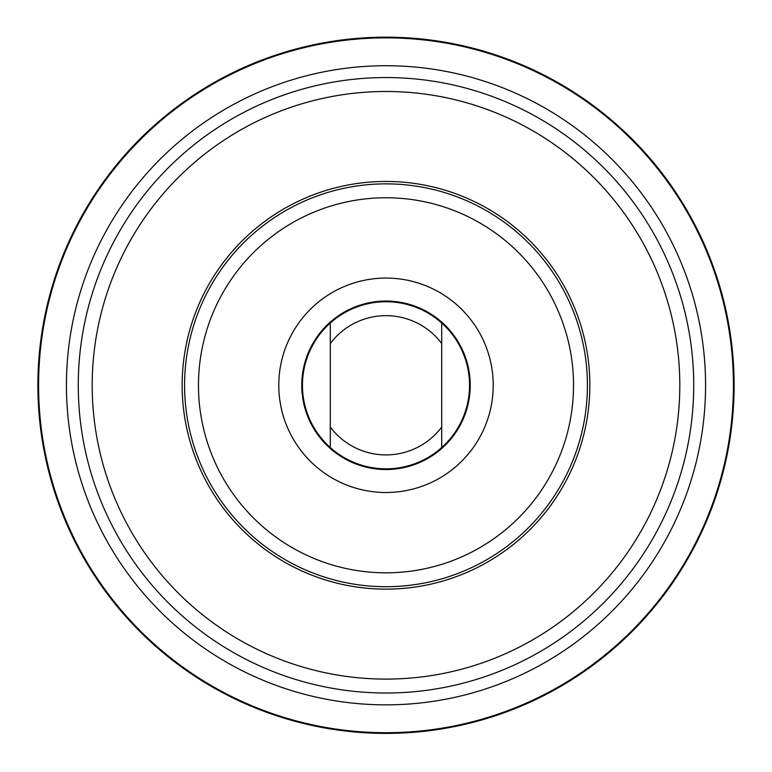 <?xml version="1.0" encoding="UTF-8"?>
<svg xmlns="http://www.w3.org/2000/svg" width="772" height="772" viewBox="0 0 772 772"><rect width="100%" height="100%" fill="white"/><g stroke="black" fill="none" stroke-linecap="round" stroke-linejoin="round"><path stroke-width="1.16" d="M330.3 427.061L330.3 447.557A83.55 83.55 0 0 1 330.3 323.014L330.3 427.061A69.625 69.625 0 0 0 441.7 427.061L441.7 323.014A83.55 83.55 0 0 1 441.7 447.557L441.7 427.061M441.7 343.511A69.625 69.625 0 0 0 330.3 343.511M441.7 323.014A83.55 83.55 0 0 0 330.3 323.014A83.55 83.55 0 0 0 330.3 447.557A83.55 83.55 0 0 0 441.7 447.557M420.904 308.617A84.244 84.244 0 0 1 434.954 453.849A84.244 84.244 0 0 1 302.151 393.402A84.244 84.244 0 0 1 420.904 308.617M430.419 287.705A107.221 107.221 0 0 0 279.281 395.611A107.221 107.221 0 0 0 448.3 472.551A107.221 107.221 0 0 0 430.419 287.705M702.202 529.225A347.419 347.419 0 0 0 352.553 39.488A347.419 347.419 0 0 0 103.255 587.154A347.419 347.419 0 0 0 702.202 529.225M118.599 263.57A293.804 293.804 0 0 1 625.117 214.568A293.804 293.804 0 0 1 414.284 677.729A293.804 293.804 0 0 1 118.599 263.57A293.804 293.804 0 0 1 653.402 263.57A293.804 293.804 0 0 0 118.599 263.57M386 733.4A348.114 348.114 0 0 0 687.476 211.229A348.114 348.114 0 0 0 84.524 211.229A348.114 348.114 0 0 0 386 733.4M676.851 517.684A319.569 319.569 0 0 1 125.913 570.971A319.569 319.569 0 0 1 355.236 67.203A319.569 319.569 0 0 1 676.851 517.684M105.918 257.8A307.729 307.729 0 0 0 415.625 691.587A307.729 307.729 0 0 0 636.446 206.481A307.729 307.729 0 0 0 105.918 257.8M202.679 301.842A201.415 201.415 0 0 0 405.397 585.774A201.415 201.415 0 0 0 549.925 268.251A201.415 201.415 0 0 0 202.679 301.842M215.32 307.594A187.528 187.528 0 0 1 538.624 276.328A187.528 187.528 0 0 1 404.055 571.946A187.528 187.528 0 0 1 215.32 307.594M200.469 300.839A203.847 203.847 0 0 0 405.628 588.187A203.847 203.847 0 0 0 551.903 266.842A203.847 203.847 0 0 0 200.469 300.839A203.847 203.847 0 0 0 386 589.132A203.847 203.847 0 0 0 571.531 300.839"/></g></svg>
